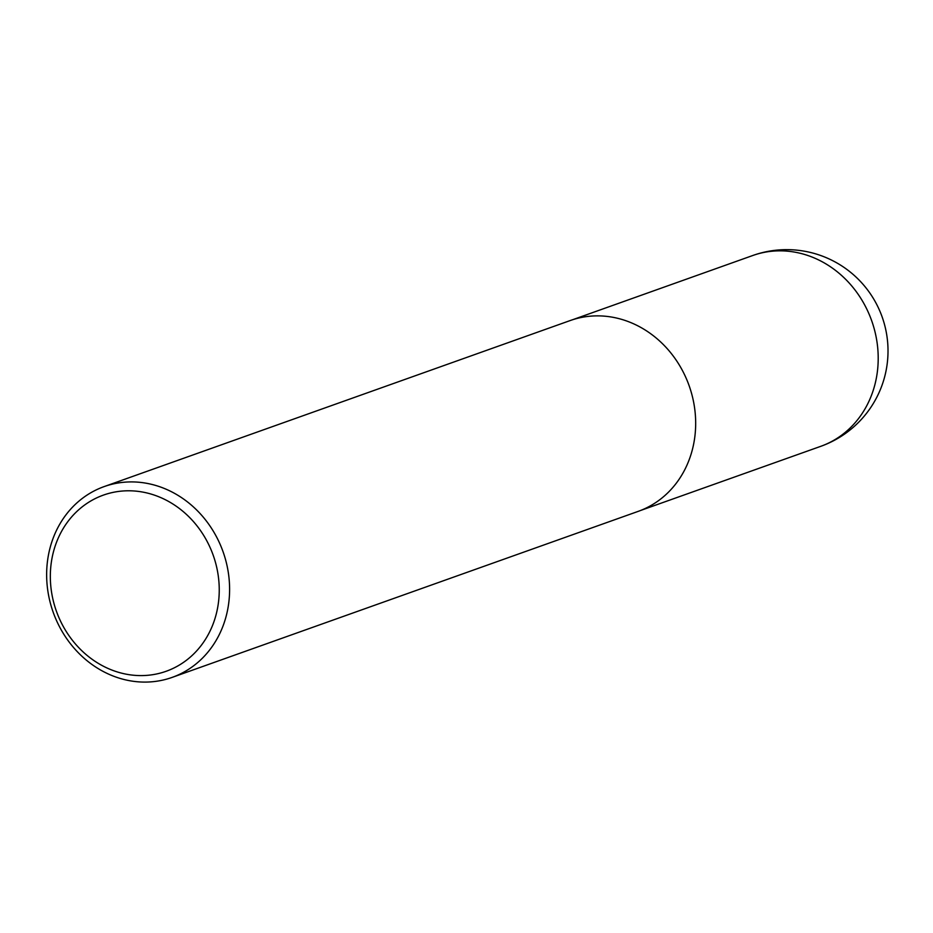<?xml version="1.0" encoding="UTF-8"?>
<svg xmlns="http://www.w3.org/2000/svg" width="933" height="933" viewBox="0 0 933 933"><rect width="100%" height="100%" fill="white"/><g stroke="black" fill="none" stroke-linecap="round" stroke-linejoin="round"><path stroke-width="1.4" d="M57.461 614.031A93.498 83.235 70.4 0 1 144.044 492.332A93.498 83.235 70.4 0 1 202.858 643.21A93.498 83.235 70.4 0 1 57.461 614.031M54.359 615.407A101.277 90.163 70.4 0 1 104.134 486.594A101.277 90.163 70.4 0 1 223.057 551.741A101.277 90.163 70.4 0 1 172.115 677.405A101.277 90.163 70.4 0 1 54.359 615.407M104.134 486.594L570.191 320.555A101.277 90.163 70.4 0 1 689.125 385.702A101.277 90.163 70.4 0 1 638.172 511.377L172.115 677.405M752.721 255.525A101.277 90.163 70.4 0 1 871.655 320.672A101.277 90.163 70.4 0 1 820.702 446.347A101.277 101.277 0 0 0 882.14 316.94A101.277 101.277 0 0 0 752.721 255.525L572.489 319.774M640.446 510.526L820.702 446.347"/></g></svg>
